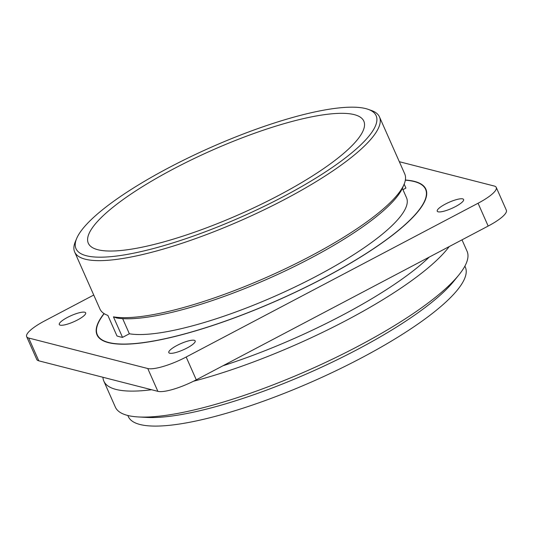 <?xml version="1.0" encoding="UTF-8"?>
<svg xmlns="http://www.w3.org/2000/svg" width="533" height="533" viewBox="0 0 533 533"><rect width="100%" height="100%" fill="white"/><g stroke="black" fill="none" stroke-linecap="round" stroke-linejoin="round"><path stroke-width="0.8" d="M404.161 184.125L405.919 188.096L402.948 189.655M368.17 109.338A164.137 37.97 156.1 0 1 241.449 216.891A164.137 37.97 156.1 0 1 76.652 238.518A164.137 37.97 156.1 0 1 169.088 167.582A164.137 37.97 156.1 0 1 368.17 109.338L371.401 110.478A166.702 38.563 156.1 0 1 379.483 116.927L404.754 173.951A166.702 38.563 156.1 0 1 404.101 184.271L402.775 187.436A164.137 37.97 156.1 0 1 275.774 275.321A164.137 37.97 156.1 0 1 116.634 317.974L113.442 316.842L122.537 337.376L129.366 333.778L122.663 318.647M379.483 116.927A166.702 38.563 156.1 0 1 242.702 219.716A166.702 38.563 156.1 0 1 74.673 252.002L99.944 309.027A166.702 38.563 156.1 0 0 107.873 315.416L116.974 335.95A166.702 38.563 156.1 0 0 122.537 337.376M404.101 184.271A166.702 38.563 156.1 0 1 275.055 273.556A166.702 38.563 156.1 0 1 113.442 316.842M402.368 188.349L406.526 197.73A158.687 36.704 156.1 0 1 300.346 284.369A158.687 36.704 156.1 0 1 129.366 333.778M405.34 180.187A179.521 41.527 156.1 0 1 425.574 189.288A179.521 41.527 156.1 0 1 278.273 299.986A179.521 41.527 156.1 0 1 97.312 334.751A179.521 41.527 156.1 0 1 104.168 313.651M173.758 168.781A150.672 34.852 156.1 0 1 363.819 121.138A150.672 34.852 156.1 0 1 240.183 214.046A150.672 34.852 156.1 0 1 88.311 243.228A150.672 34.852 156.1 0 1 173.758 168.781M74.673 252.002A166.702 38.563 156.1 0 1 75.326 241.682L76.652 238.518M405.373 180.027A179.841 41.601 156.1 0 1 425.867 189.162A179.841 41.601 156.1 0 1 278.299 300.052A179.841 41.601 156.1 0 1 97.019 334.884A179.841 41.601 156.1 0 1 104.028 313.564M445.408 204.066A14.424 3.338 156.1 0 1 463.603 199.502A14.424 3.338 156.1 0 1 451.771 208.396A14.424 3.338 156.1 0 1 437.227 211.188A14.424 3.338 156.1 0 1 445.408 204.066M176.976 345.471A14.424 3.338 156.1 0 1 195.171 340.907A14.424 3.338 156.1 0 1 183.339 349.808A14.424 3.338 156.1 0 1 168.794 352.599A14.424 3.338 156.1 0 1 176.976 345.471M67.464 317.415A14.424 3.338 156.1 0 1 85.666 312.851A14.424 3.338 156.1 0 1 73.827 321.745A14.424 3.338 156.1 0 1 59.283 324.537A14.424 3.338 156.1 0 1 67.464 317.415M399.33 161.712L494.211 186.024A32.06 7.415 156.1 0 1 496.243 187.403A32.06 7.415 156.1 0 1 478.061 203.246L186.17 357.01A32.06 7.415 156.1 0 1 147.761 368.53L28.682 338.022A32.06 7.415 156.1 0 1 26.65 336.636A32.06 7.415 156.1 0 1 44.832 320.799L93.741 295.035M496.243 187.403L506.35 210.215A32.06 7.415 156.1 0 1 488.168 226.059L196.277 379.822A32.06 7.415 156.1 0 1 157.868 391.342L38.789 360.828A32.06 7.415 156.1 0 1 36.757 359.449L26.65 336.636M429.232 257.106A184.331 42.64 156.1 0 1 222.934 365.778M462.004 239.843L467.068 251.263A192.346 44.492 156.1 0 1 458.886 274.928A192.346 44.492 156.1 0 1 309.24 369.869A192.346 44.492 156.1 0 1 138.387 416.953A192.346 44.492 156.1 0 1 115.355 407.119L103.842 381.135A192.346 44.492 156.1 0 1 102.942 377.271M458.886 274.928L453.723 281.304A184.331 42.64 156.1 0 1 310.313 372.287A184.331 42.64 156.1 0 1 146.575 417.412L138.387 416.953M449.206 246.579A192.346 44.492 156.1 0 1 193.472 381.255M151.599 389.736A192.346 44.492 156.1 0 1 103.842 381.135M464.889 266.127L465.349 267.18A184.331 42.64 156.1 0 1 314.097 380.842A184.331 42.64 156.1 0 1 128.3 416.54L127.833 415.493M196.277 379.822L186.17 357.01M488.168 226.059L478.061 203.246M157.868 391.342L147.761 368.53M38.789 360.828L28.682 338.022M97.312 334.751L98.319 337.023M425.574 189.288L426.58 191.56"/></g></svg>
